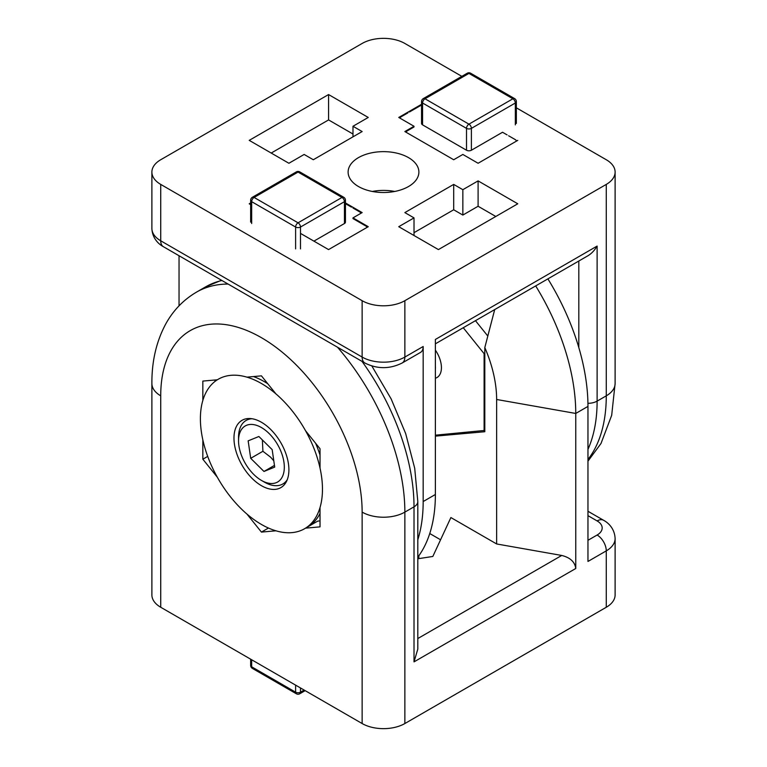 <?xml version="1.0" encoding="UTF-8"?>
<svg xmlns="http://www.w3.org/2000/svg" width="767" height="767" viewBox="0 0 767 767"><rect width="100%" height="100%" fill="white"/><g stroke="black" fill="none" stroke-linecap="round" stroke-linejoin="round"><path stroke-width="1.15" d="M418.878 555.73A35.387 20.431 180 0 1 418.887 556.161A35.387 20.431 180 0 1 418.629 558.654M535.692 285.918A172.623 99.672 60 0 1 575.758 413.451L575.758 568.5C574.905 561.943 570.236 557.59 561.732 555.452L496.632 543.956L450.891 517.552L432.828 556.458L417.804 558.779M440.574 539.786L429.76 533.535M228.087 284.058A172.623 99.672 -120 0 0 196.486 292.141C183.543 299.763 173.352 310.28 165.902 323.684C156.43 341.2 151.761 361.142 151.885 383.5L151.885 594.924A30.21 17.44 0 0 0 160.725 607.263L362.139 723.54A30.21 17.44 0 0 0 404.861 723.54L404.861 512.116A172.623 99.672 -120 0 0 337.509 347.23M547.897 278.872A172.623 99.672 60 0 1 587.963 406.405L587.963 561.454L606.275 550.879L606.275 607.263A30.21 17.44 0 0 0 615.115 594.924L615.115 538.549C614.626 528.07 607.713 522.461 603.591 520.285A12.943 7.478 120 0 0 597.119 520.927A17.267 9.971 180 0 1 597.119 535.021A12.943 7.478 60 0 1 606.275 550.879A30.21 17.44 0 0 0 615.115 538.549M606.275 607.263L404.861 723.54M151.885 383.5A30.21 17.44 0 0 0 160.725 395.83A142.422 82.222 60 0 1 261.432 337.691A142.422 82.222 60 0 1 362.139 512.116A30.21 17.44 0 0 0 404.861 512.116L414.017 506.834L414.017 661.873L417.804 649.112L417.804 501.541L414.717 468.292L405.657 433.528L391.122 398.869L371.851 365.993M305.525 528.156A86.316 49.836 60 0 1 304.595 528.722A86.316 49.836 60 0 1 275.928 530.802L261.432 532.097L246.936 514.063A86.316 49.836 60 0 1 217.339 477.237L202.843 459.212L202.843 439.884A86.316 49.836 60 0 1 202.843 400.412L202.843 381.084L217.339 379.79A86.316 49.836 60 0 1 218.279 379.224A86.316 49.836 60 0 1 246.936 377.143L261.432 375.849L275.928 393.883A86.316 49.836 60 0 1 305.525 430.709L320.021 448.743L320.021 468.071A86.316 49.836 60 0 1 320.021 507.533L320.021 526.862L305.525 528.156L317.739 521.109L320.021 520.908M261.432 532.097L268.46 528.041M202.843 459.212L207.713 456.394M215.048 379.991L215.048 381.391M311.977 523.899A86.316 49.836 -120 0 0 315.841 522.202M496.632 543.956L496.632 399.482A99.576 57.496 -120 0 0 484.811 347.566L494.705 309.58M484.811 347.566L484.811 431.725L435.378 436.135M345.447 202.958L362.139 212.593L352.983 217.886L352.983 218.585L365.801 225.987A3.452 1.994 180 0 1 366.808 227.396A3.452 1.994 180 0 1 366.808 227.521L366.808 227.396M352.983 217.886L368.246 226.696L328.573 249.591L300.491 233.389M250.656 204.616L249.227 203.792L250.656 202.958M462.846 189.689L478.1 180.887L517.773 203.792L438.427 249.591L398.754 226.696L414.017 217.886L404.861 212.593L453.69 184.406L462.846 189.689L462.846 215.067L453.69 209.775L414.017 232.679M478.1 180.887L478.1 206.256L462.846 215.067M414.017 217.886L414.017 235.498M495.798 216.476L478.1 206.256M453.69 184.406L453.69 209.775M517.773 140.361L478.1 163.266L462.846 154.455L453.69 159.737L404.861 131.55L414.017 126.267L414.017 126.967L407.306 130.85A3.452 1.994 180 0 0 406.289 132.26L406.289 132.375M414.017 126.267L398.754 117.456L421.553 104.302M352.983 126.267L362.139 131.55L313.31 159.737L304.154 154.455L288.9 163.266L249.227 140.361L328.573 94.552L368.246 117.456L352.983 126.267L352.983 136.833M352.983 134.014L328.573 119.92L271.202 153.045M328.573 94.552L328.573 119.92M358.477 186.525A35.387 20.431 180 0 1 348.113 172.076A35.387 20.431 180 0 1 369.953 153.199A35.387 20.431 180 0 1 408.523 157.628A35.387 20.431 180 0 1 418.887 172.076A35.387 20.431 180 0 1 397.047 190.954A35.387 20.431 180 0 1 358.477 186.525M394.698 191.453A35.387 20.431 0 0 0 372.302 191.453M516.344 107.821L606.275 159.737A30.21 17.44 180 0 1 615.115 172.076A30.21 17.44 180 0 1 606.275 184.406L606.275 395.83A172.623 99.672 60 0 1 587.963 459.51M417.804 539.767A172.623 99.672 -120 0 0 423.173 501.541L423.173 346.502A12.943 7.478 60 0 1 420.489 352.427L402.176 362.992A12.943 7.478 -120 0 0 404.861 357.067L404.861 300.693A30.21 17.44 180 0 1 362.139 300.693L160.725 184.406A30.21 17.44 180 0 1 151.885 172.076A30.21 17.44 180 0 1 160.725 159.737L362.139 43.46A30.21 17.44 180 0 1 404.861 43.46L461.83 76.345M404.861 300.693L606.275 184.406M179.037 255.737L179.037 305.841M615.115 172.076L615.115 383.5A30.21 17.44 180 0 1 606.275 395.83L597.119 401.122L597.119 246.073C594.559 250.397 591.51 253.618 587.963 255.737L435.378 343.827M417.804 557.206A172.623 99.672 -120 0 0 435.378 494.494L435.378 339.455L597.119 246.073M261.432 485.684A38.839 22.425 60 0 1 236.063 451.456A38.839 22.425 60 0 1 242.017 420.335A38.839 22.425 60 0 1 280.856 442.76A38.839 22.425 60 0 1 280.856 487.611A38.839 22.425 60 0 1 261.432 485.684M320.021 455.061A86.316 49.836 -120 0 0 315.62 443.259M267.769 383.74A86.316 49.836 -120 0 0 264.49 381.736A86.316 49.836 -120 0 0 253.532 376.559M308.583 526.392A86.316 49.836 -120 0 0 320.021 513.497M322.466 489.212A86.316 49.836 -120 0 0 284.787 402.349A86.316 49.836 -120 0 0 218.279 379.224A86.316 49.836 -120 0 0 218.279 478.896A86.316 49.836 -120 0 0 304.595 528.722A86.316 49.836 -120 0 0 322.466 489.212M435.378 435.186L484.811 430.421M484.102 430.833L484.102 353.664L484.811 353.251M487.601 335.783L475.463 320.683M484.102 353.664L463.258 327.739M272.17 449.625L274.711 467.103L263.973 471.456L250.704 458.321L248.153 440.843L258.891 436.5L272.17 449.625M274.461 465.396L263.973 471.456M262.372 439.942L262.908 451.274L270.636 457.209L273.8 460.833M262.908 451.274L250.704 458.321M238.547 440.757A32.367 18.686 -120 0 0 253.752 474.437A32.367 18.686 -120 0 0 261.432 480.401A32.367 18.686 -120 0 0 284.317 467.189A32.367 18.686 -120 0 0 261.432 427.545A32.367 18.686 -120 0 0 238.547 440.757L238.547 437.238A36.682 21.179 60 0 1 246.14 420.441A36.682 21.179 60 0 1 252.027 418.744M287.242 479.73A36.682 21.179 60 0 1 282.831 483.977A36.682 21.179 60 0 1 264.481 482.165L261.432 480.401M435.378 378.227A21.581 12.454 -120 0 0 436.96 377.556A21.581 12.454 -120 0 0 441.428 367.681A21.581 12.454 -120 0 0 435.378 350.135M435.378 366.29A17.344 10.009 60 0 1 435.435 367.681A17.344 10.009 60 0 1 435.378 369.004M470.67 73.239A3.452 1.994 120 0 0 468.944 73.411A3.452 1.994 -120 0 0 467.218 73.239L423.279 98.607A3.452 1.994 60 0 1 425.004 98.78A3.452 1.994 120 0 0 422.559 103.008L466.509 128.377A3.452 1.994 -60 0 1 468.944 124.149A3.452 1.994 60 0 1 471.389 128.377L515.328 103.008A3.452 1.994 -120 0 0 512.893 98.78A3.452 1.994 -60 0 1 513.986 98.444A3.452 1.994 -60 0 1 514.619 98.607L470.67 73.239A3.452 3.452 0 0 0 467.218 73.239M466.509 150.227L466.509 128.377A3.452 1.994 0 0 0 471.389 128.377L471.389 150.227A3.452 1.994 180 0 1 466.509 150.227L422.559 124.858A3.452 1.994 180 0 1 421.553 123.449L421.553 101.599A3.452 1.994 0 0 0 422.559 103.008L422.559 124.858M515.328 124.858L515.328 103.008A3.452 1.994 0 0 0 516.344 101.599A3.452 3.452 0 0 0 514.619 98.607M400.192 118.291A3.452 1.994 180 0 1 400.192 118.166A3.452 1.994 180 0 1 401.199 116.747L407.91 112.874M508.617 135.778L515.328 139.652A3.452 1.994 180 0 1 516.344 141.061A3.452 1.994 180 0 1 516.335 141.186L516.344 141.061M507.092 134.896L502.519 132.26L471.389 150.227M421.553 105.002L409.444 111.992M295.611 248.892L295.611 227.042A3.452 1.994 -60 0 1 298.056 222.814A3.452 1.994 60 0 1 300.491 227.042L344.441 201.673A3.452 1.994 -120 0 0 341.996 197.445A3.452 1.994 -60 0 1 343.721 197.272L299.782 171.904A3.452 1.994 120 0 0 298.056 172.076A3.452 1.994 -120 0 0 296.33 171.904L252.381 197.272A3.452 1.994 60 0 1 254.107 197.445A3.452 1.994 120 0 0 253.014 198.375A3.452 1.994 120 0 0 251.672 201.673L295.611 227.042A3.452 1.994 0 0 0 300.491 227.042L300.491 248.892M345.447 200.264L345.447 222.114A3.452 1.994 180 0 1 344.441 223.523L344.441 201.673A3.452 1.994 0 0 0 345.447 200.264A3.452 3.452 0 0 0 343.721 197.272M252.381 197.272A3.452 3.452 0 0 0 250.656 200.264A3.452 1.994 0 0 0 251.672 201.673L251.672 223.523M344.441 223.523L313.924 241.135M352.983 208.02L359.694 211.893A3.452 1.994 180 0 1 360.711 213.303A3.452 1.994 180 0 1 360.701 213.427M351.459 207.138L345.447 203.667M251.672 659.764L251.672 666.811A3.452 1.994 120 0 0 252.381 668.393L296.33 693.761A3.452 1.994 -60 0 1 295.611 692.179L251.672 666.811A3.452 1.994 180 0 1 250.656 665.401A3.452 3.452 0 0 0 252.381 668.393M304.154 690.07L300.491 692.179A3.452 1.994 60 0 1 299.782 693.761L305.17 690.655M300.491 687.951L300.491 692.179A3.452 1.994 180 0 1 295.611 692.179L295.611 685.132M561.732 555.452L417.804 638.547M362.139 512.116L362.139 723.54M160.725 607.263L160.725 395.83M221.5 280.252L205.633 286.858A172.623 99.672 60 0 1 221.903 280.482M362.005 361.372A172.623 99.672 60 0 1 414.017 506.834A12.943 7.478 0 0 0 417.804 501.541M597.119 535.021L587.963 540.304M587.963 515.645L597.119 520.927M414.017 661.873L575.758 568.5M587.963 406.405L575.758 413.451L496.632 399.482M587.963 449.385A172.623 99.672 -120 0 0 597.119 401.122A12.943 7.478 180 0 1 587.934 403.308M423.173 346.502L404.861 357.067A30.21 17.44 180 0 1 362.139 357.067A12.943 7.478 120 0 0 364.824 362.992C377.278 369.195 389.722 369.195 402.176 362.992M362.139 300.693L362.139 357.067L160.725 240.79A30.21 17.44 180 0 1 151.885 228.451C152.336 238.777 159.133 244.452 163.409 246.715A12.943 7.478 -60 0 1 160.725 240.79L160.725 184.406M578.807 261.02L578.807 347.566M435.378 494.494L423.173 501.541M468.944 73.411L512.893 98.78L468.944 124.149L425.004 98.78L468.944 73.411M298.056 222.814L254.107 197.445L298.056 172.076L341.996 197.445L298.056 222.814M205.633 286.858L196.486 292.141M587.963 511.263L603.591 520.285M615.115 383.5L611.683 415.321L601.002 443.489L587.963 461.159M163.409 246.715L364.824 362.992M151.885 172.076L151.885 228.451M267.616 383.548L264.49 381.736M282.831 483.977L286.158 482.06M246.14 420.441L249.476 418.523M423.279 98.607A3.452 3.452 0 0 0 421.553 101.599M516.344 123.449L516.344 101.599M299.782 171.904A3.452 3.452 0 0 0 296.33 171.904M250.656 222.114L250.656 200.264M296.33 693.761A3.452 3.452 0 0 0 299.782 693.761M250.656 659.179L250.656 665.401"/></g></svg>
